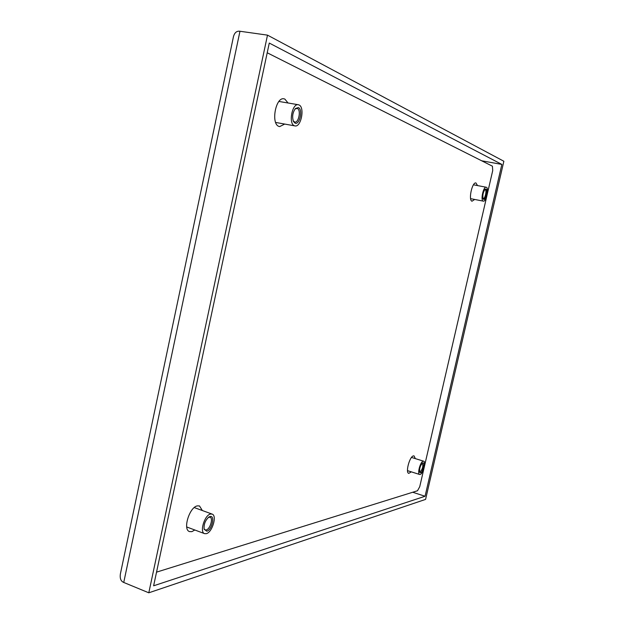 <?xml version="1.0" encoding="UTF-8"?>
<svg xmlns="http://www.w3.org/2000/svg" width="624" height="624" viewBox="0 0 624 624"><rect width="100%" height="100%" fill="white"/><g stroke="black" fill="none" stroke-linecap="round" stroke-linejoin="round"><path stroke-width="0.94" d="M194.813 529.994L191.849 531.656L189.54 531.601C182.481 529.753 189.439 507.016 197.395 505.869L199.501 505.955L202.348 510.533M284.716 124.067L279.646 126.61L278.99 126.43C270.676 124.059 275.636 96.642 284.014 98.834L284.864 99.091L288.038 102.991M474.677 199.446L472.001 201.209C468.172 200.265 472.165 181.74 475.948 182.965L477.524 185.578M411.325 471.853L408.767 473.374C405.226 472.766 409.633 456.316 413.455 455.894L414.063 455.91L415.327 458.617M267.212 52.775L492.414 166.195L492.718 170.578L419.734 486.704L417.511 490.753L156.538 572.146M422.12 463.32L422.37 463.328C423.384 466.206 422.62 469.092 420.069 471.978L419.546 471.845M420.514 472.789L419.687 472.306C419.25 468.78 420.186 465.683 422.495 463.016L422.799 462.883C425.256 462.049 422.869 472.36 420.514 472.789M423.189 461.191C420.35 461.557 417.011 474.045 419.632 474.482L420.124 474.482C422.986 473.998 426.254 461.643 423.649 461.198L423.189 461.191M484.817 189.563L485.207 189.579C487.032 190.133 485.043 199.189 483.226 198.604L482.976 198.479M483.592 199.345L483.171 198.931C482.383 195.413 483.054 192.176 485.176 189.22L485.971 189.049C488.124 189.719 485.644 200.437 483.592 199.345M486.377 187.286L486.205 187.231C483.413 186.319 480.355 200.374 483.187 201.1L483.327 201.146C486.112 202.043 489.177 188.152 486.377 187.286M295.121 108.904L297.297 108.42C301.283 109.777 298.74 123.146 294.715 122.07L293.21 120.9M295.012 123.107L293.436 121.423C291.954 116.735 292.64 112.421 295.495 108.475L298.366 107.585C303.147 109.27 299.653 125.377 295.012 123.107M298.943 104.926L298.327 104.738C292.102 103.093 288.272 123.926 294.442 125.759L294.949 125.9C301.119 127.546 305.035 107.071 298.943 104.926M208.393 517.405L210.031 517.21C213.431 518.099 210.116 529.207 206.224 529.963L205.124 529.94L204.032 528.731M206.817 531.188L204.149 529.285C203.674 524.449 205.241 520.369 208.861 517.062L209.984 516.547C215.335 514.886 212.043 530.08 206.817 531.188M210.522 514.043C204.586 515.003 199.329 532.295 204.578 533.653L206.279 533.684C212.261 532.475 217.324 515.447 212.105 514.09L210.522 514.043M239.967 31.255L123.739 582.457C120.806 581.233 119.699 578.315 120.424 573.713L233.47 36.629C234.577 32.604 236.738 30.81 239.967 31.255L267.501 35.139L503.864 161.257L425.584 499.395L148.801 592.8L267.501 35.139M123.739 582.457L148.801 592.8M153.629 585.796L269.279 43.064L501.852 164.424L425.061 496.259L153.629 585.796M481.681 160.789L501.852 164.424M412.714 492.25L425.061 496.259M411.512 457.431L423.649 461.198M407.503 470.644L419.632 474.482M470.613 198.65L483.327 201.146M473.452 184.798L486.205 187.231M275.66 122.444L294.949 125.9M278.936 101.447L298.327 104.738M194.251 507.577L212.105 514.09M186.716 526.96L204.578 533.653"/></g></svg>
